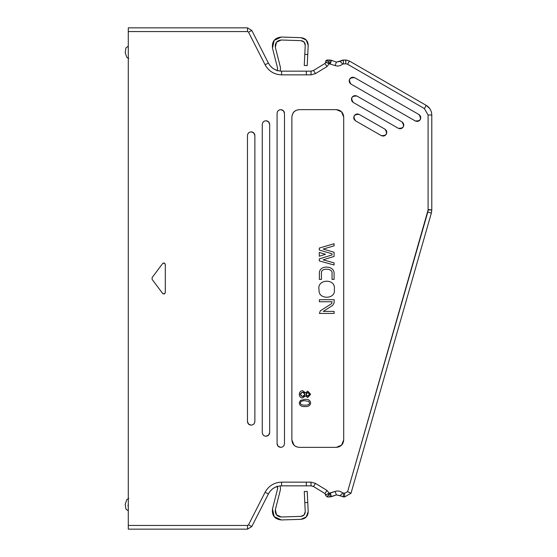 <?xml version="1.0" encoding="UTF-8"?>
<svg xmlns="http://www.w3.org/2000/svg" width="557" height="557" viewBox="0 0 557 557"><rect width="100%" height="100%" fill="white"/><g stroke="black" fill="none" stroke-linecap="round" stroke-linejoin="round"><path stroke-width="0.84" d="M263.015 504.503L251.813 526.518L247.524 529.15L128.284 529.15L128.284 525.446L128.284 529.15L247.524 529.15L247.524 525.446L128.284 525.446L128.284 27.85L128.284 31.554L247.524 31.554L247.524 27.85L128.284 27.85L247.524 27.85L251.813 30.482L268.39 63.066C271.252 68.267 275.645 70.962 281.584 71.157L311.029 71.157L281.584 71.157L281.584 74.854L306.315 74.854L306.315 71.157L306.315 74.854L311.029 74.854L311.029 71.157L313.535 70.447L325.01 63.442L325.72 62.182L325.01 63.442L313.535 70.447L315.464 73.608L326.938 66.603L325.01 63.442L326.938 66.603L329.18 63.749L335.133 65.58C337.925 66.464 340.438 65.949 342.673 64.048L345.751 63.756L347.603 64.25L424.385 108.58L426.237 105.377L349.455 61.04L426.237 105.377C429.76 107.473 431.605 110.676 431.793 114.993C431.64 110.801 429.788 107.598 426.237 105.377L424.385 108.58L428.089 114.993L431.793 114.993L428.089 114.993L428.089 209.474L431.793 209.996L431.793 114.993L431.793 209.996L428.089 209.996L427.804 212.036L431.362 213.053L431.793 209.996L431.362 213.059L427.804 212.036L347.603 491.713L344.609 493.244L342.673 492.952C340.438 491.051 337.925 490.536 335.133 491.42L329.883 493.244L329.883 496.948L331.512 496.663L330.259 493.182L331.512 496.663L336.386 494.901L335.133 491.42L336.386 494.901L340.16 495.667L342.673 492.952L340.16 495.667L343.425 496.948L343.425 493.244L343.425 496.948L344.609 496.948L344.609 493.244L344.609 496.948L351.014 493.244L431.362 213.059L351.014 493.244L344.609 496.948L336.386 494.901L329.883 496.948L329.883 493.244L329.18 493.244L326.938 490.397L315.464 483.392L313.535 486.553L325.01 493.558L326.938 490.397L325.01 493.558L325.72 494.818L329.18 493.251L325.72 494.818L325.72 495.465L326.193 494.818L325.72 495.465L327.203 496.948L329.18 493.251L335.133 491.42C337.925 490.536 340.438 491.051 342.673 492.952L344.609 493.244L347.603 491.713L351.001 493.237M313.125 486.324L311.029 485.843L311.029 482.146L306.315 482.146L306.315 485.843L311.029 485.843L281.584 485.843L306.315 485.843L306.315 482.146L281.584 482.146L281.584 485.843C275.645 486.038 271.252 488.733 268.39 493.934L265.09 492.256L248.513 524.84L251.813 526.518L268.39 493.934C271.28 488.781 275.68 486.087 281.584 485.843L281.584 482.146C274.204 482.446 268.704 485.815 265.09 492.256L268.39 493.934M325.831 60.964L327.203 60.052L329.18 63.756L326.938 66.603L315.464 73.608L311.029 74.854L315.464 73.608L313.535 70.447L311.029 71.157L311.537 71.129L311.029 71.157L311.029 74.854L281.584 74.854C274.204 74.554 268.704 71.185 265.09 64.744L248.513 32.16L247.524 31.554L248.513 32.16L251.813 30.482L248.513 32.16L265.09 64.744L268.39 63.066L265.09 64.744C268.697 71.205 274.197 74.575 281.584 74.854L281.584 71.157C275.68 70.913 271.28 68.219 268.39 63.066L251.813 30.482L247.524 27.85L247.524 31.554L128.284 31.554L128.284 525.446L247.524 525.446L248.513 524.84L247.524 525.446L247.524 529.15L251.813 526.518L248.513 524.84L265.09 492.256C268.704 485.815 274.204 482.446 281.584 482.146L311.029 482.146L311.029 485.843L313.535 486.546L315.464 483.392L311.029 482.146L315.464 483.392L326.938 490.397L329.18 493.244M299.283 447.355L336.296 447.355C340.821 446.944 343.293 444.479 343.697 439.946C343.293 444.479 340.821 446.944 336.296 447.355L299.283 447.355C294.82 446.881 292.355 444.416 291.882 439.946C292.293 444.479 294.757 446.944 299.283 447.355M254.869 135.56L254.869 421.44C254.633 423.675 253.4 424.907 251.165 425.144C248.902 424.942 247.67 423.71 247.468 421.44C247.67 423.703 248.902 424.942 251.165 425.144C253.428 424.942 254.667 423.703 254.869 421.44L254.869 135.56L253.783 132.942L254.869 135.56C254.667 133.297 253.428 132.058 251.165 131.856C248.902 132.058 247.67 133.297 247.468 135.56L247.468 421.44L248.554 424.058L247.468 421.44L247.468 135.56C247.705 133.325 248.937 132.093 251.165 131.856L253.783 132.942M265.974 436.249C263.712 436.047 262.479 434.808 262.27 432.545C262.479 434.808 263.712 436.04 265.974 436.249C268.237 436.04 269.47 434.808 269.672 432.545C269.47 434.808 268.237 436.04 265.974 436.249L268.592 435.163L265.974 436.249C263.74 436.013 262.507 434.78 262.27 432.545L262.27 124.455L262.27 432.545M280.777 447.355C278.514 447.146 277.282 445.913 277.08 443.651C277.282 445.913 278.514 447.146 280.777 447.355C283.04 447.146 284.272 445.913 284.481 443.651L284.481 113.35L283.395 110.732L284.481 113.35C284.272 111.087 283.04 109.854 280.777 109.645C278.514 109.854 277.282 111.087 277.08 113.35L277.08 443.651L278.159 446.268L277.08 443.651L277.08 113.35C277.309 111.115 278.549 109.882 280.777 109.645C283.04 109.854 284.272 111.087 284.481 113.35L284.481 443.651C284.244 445.885 283.012 447.118 280.777 447.355L278.159 446.268M329.883 496.948L327.203 496.948L329.883 496.948L327.203 496.948L325.72 495.465L325.01 493.558L313.097 486.31M291.882 117.054L291.882 439.946L291.882 117.054C292.355 112.584 294.82 110.119 299.283 109.645C294.757 110.056 292.293 112.521 291.882 117.054M269.672 432.545L269.672 124.455L268.592 121.837L269.672 124.455C269.47 122.192 268.237 120.96 265.974 120.751C263.712 120.96 262.479 122.192 262.27 124.455C262.507 122.22 263.74 120.987 265.974 120.751C268.237 120.953 269.47 122.192 269.672 124.455L269.672 432.545L268.592 435.163M165.297 264.443C164.809 262.946 163.918 262.653 162.63 263.552L152.11 277.616L152.11 279.384L162.63 293.448C163.918 294.347 164.809 294.054 165.297 292.557L165.297 264.443L165.297 292.557C164.809 294.054 163.918 294.347 162.63 293.448L152.11 279.384L152.11 277.616L162.63 263.552L164.287 263.036L165.297 264.443M259.715 54.175L248.513 32.16M404.514 92.831L373.531 74.944M372.73 74.485L371.178 73.587M326.186 60.448L325.734 61.354M349.455 61.04L347.603 64.25L349.455 61.04L345.751 60.052L349.455 61.04M429.684 108.483L426.237 105.377L429.677 108.469L426.237 105.377L428.208 106.819M345.751 60.052L345.751 63.756L345.751 60.052L343.425 60.052L343.425 63.756L343.425 60.052L340.16 61.333L342.673 64.048L340.16 61.333L336.386 62.099L335.133 65.58L336.386 62.099L331.512 60.337L330.259 63.818L331.512 60.337L329.883 60.052L329.883 63.756L329.883 60.052L327.203 60.052L331.512 60.337L336.386 62.099L343.425 60.052L347.102 60.177L344.804 60.052M428.089 209.474L428.089 114.993L424.385 108.58L347.603 64.25L345.751 63.756L342.673 64.048C340.438 65.949 337.925 66.464 335.133 65.58L329.18 63.756L325.72 62.182L325.72 61.535L327.314 63.004M336.296 109.645L299.283 109.645L336.296 109.645L341.532 111.818L343.697 117.054C343.293 112.521 340.821 110.056 336.296 109.645M398.262 128.27C403.63 128.507 404.855 126.362 401.945 121.851C404.855 126.362 403.63 128.507 398.262 128.27C400.316 129.175 402.001 128.723 403.31 126.899C402.001 128.723 400.316 129.175 398.262 128.27L353.305 102.495L398.262 128.27M356.988 96.076C351.62 95.846 350.395 97.983 353.305 102.495C350.395 97.983 351.62 95.846 356.988 96.076C354.934 95.17 353.249 95.623 351.94 97.447C353.249 95.623 354.934 95.17 356.988 96.076L401.945 121.851L356.988 96.076M381.267 135.595C386.635 135.824 387.86 133.687 384.95 129.168C387.86 133.687 386.635 135.824 381.267 135.595C383.32 136.5 384.998 136.04 386.314 134.223C384.998 136.04 383.32 136.5 381.267 135.595L355.575 120.862L381.267 135.595M359.258 114.443C353.89 114.206 352.665 116.35 355.575 120.862C352.665 116.35 353.89 114.206 359.258 114.443C357.204 113.537 355.519 113.99 354.203 115.814C355.519 113.99 357.204 113.537 359.258 114.443L384.95 129.168L359.258 114.443M415.257 120.953C420.626 121.182 421.851 119.045 418.941 114.526L354.718 77.708C349.35 77.479 348.125 79.616 351.035 84.128L415.257 120.953C417.311 121.858 418.996 121.398 420.312 119.581C418.996 121.398 417.311 121.858 415.257 120.953L351.035 84.128C349.218 82.819 348.766 81.134 349.671 79.08C350.987 77.263 352.665 76.803 354.718 77.708C352.665 76.803 350.987 77.263 349.671 79.08M326.291 60.365L327.203 60.052L325.72 61.535L325.72 62.182L326.193 62.182L325.72 61.535M342.757 60.1L342.318 60.184M341.385 60.504L340.682 60.908M329.18 63.756L327.962 60.831M343.697 439.946L343.697 117.054L343.697 439.946L341.532 445.182L336.296 447.355L341.532 445.182M347.603 491.713L428.089 209.996L431.376 209.933M302.632 392.086L304.902 394.307L302.632 392.086C299.673 393.486 299.617 394.99 302.465 396.598L300.293 394.259L302.632 392.086C299.673 393.486 299.617 394.99 302.465 396.598L304.261 395.95L304.895 394.307L304.254 392.706L302.632 392.093L304.254 392.699L304.902 394.314L304.261 395.95L302.632 396.605L304.895 394.307L302.632 396.605M306.489 395.616L306.03 394.349L306.489 395.616L307.729 396.145L306.489 395.616L306.03 394.349L306.503 393.033L307.805 392.511L309.031 393.068L309.49 394.335L309.003 395.616L307.729 396.145L309.497 394.335L307.729 396.145L306.03 394.349L306.503 393.033M307.756 391.132L305.494 392.796L307.756 391.132L310.625 394.321L307.722 397.545L305.501 395.846L307.722 397.545L310.625 394.321L307.756 391.132L305.494 392.796L302.688 390.68L305.494 392.796M305.501 395.846L302.646 397.997C300.55 397.844 299.429 396.626 299.283 394.342C299.429 396.626 300.55 397.844 302.646 397.997L305.501 395.846L307.722 397.545M299.283 394.342C299.422 392.051 300.557 390.833 302.688 390.68C300.557 390.833 299.422 392.051 299.283 394.342C299.429 396.626 300.55 397.844 302.646 397.997M299.283 402.941L300.439 400.42L304.951 399.327L300.439 400.42L299.283 402.941C299.589 405.566 301.476 406.77 304.951 406.561C301.476 406.77 299.589 405.566 299.283 402.941C299.589 405.566 301.476 406.77 304.951 406.561C308.418 406.798 310.312 405.587 310.625 402.941C310.312 405.587 308.418 406.798 304.951 406.561M304.951 399.327C308.432 399.118 310.326 400.33 310.625 402.941C310.326 400.33 308.432 399.118 304.951 399.327L300.439 400.42M308.696 401.437L309.49 402.927C309.476 404.473 307.958 405.218 304.951 405.162C301.95 405.211 300.439 404.473 300.404 402.941C300.432 401.416 301.95 400.678 304.951 400.727L308.696 401.43L304.951 400.727C301.95 400.678 300.432 401.416 300.404 402.941C300.439 404.473 301.95 405.211 304.951 405.162C307.958 405.218 309.476 404.473 309.497 402.927L308.696 401.437L309.49 402.927C309.476 404.473 307.958 405.218 304.951 405.162C301.95 405.211 300.439 404.473 300.404 402.941C300.432 401.416 301.95 400.678 304.951 400.727M307.805 392.511L309.49 394.335L307.805 392.511L306.03 394.349M430.679 209.836L430.296 209.78M431.16 212.997L429.558 212.537M280.777 109.645L283.395 110.732M265.974 120.751L268.592 121.837M251.165 425.144L248.554 424.058M354.718 77.708L418.941 114.526C420.758 115.842 421.217 117.527 420.312 119.581M384.95 129.168C386.767 130.484 387.219 132.169 386.314 134.223M355.575 120.862C353.758 119.553 353.298 117.868 354.203 115.814M401.945 121.851C403.762 123.167 404.222 124.845 403.31 126.899M353.305 102.495C351.488 101.186 351.028 99.501 351.94 97.447M165.297 292.557L164.287 293.964L162.63 293.448M311.885 71.08L311.537 71.129M343.697 117.054L341.532 111.818M291.882 439.946L294.047 445.182M334.096 279.398L332.056 279.398L332.056 273.431C332.995 268.154 321.152 267.715 321.431 272.631C321.152 267.715 332.995 268.154 332.056 273.431L332.056 279.398L334.096 279.398L334.096 273.431L334.096 279.398M321.431 272.631L321.431 279.398L319.384 279.398L319.384 272.526C319.962 264.742 334.416 265.543 334.096 273.431C334.416 265.543 319.962 264.742 319.384 272.526L319.384 279.398L321.431 279.398L321.431 272.631C321.152 267.715 332.995 268.154 332.056 273.431M334.311 289.424C336.191 299.562 318.019 299.924 319.057 289.891C316.453 278.702 336.317 278.124 334.311 289.424C336.317 278.124 316.453 278.702 319.057 289.891C318.019 299.924 336.191 299.562 334.311 289.424M334.144 299.715L334.144 302.799L332.724 305.382L323.255 311.398L332.724 305.382L334.144 302.799L334.144 299.715L319.391 299.715L334.144 299.715M323.255 311.398L334.103 311.398L334.103 313.438L319.391 313.438L320.338 310.827L331.631 303.662L320.338 310.827L319.391 313.438L334.103 313.438L334.103 311.398L323.255 311.398L332.724 305.382M331.631 303.662L332.104 301.755L319.391 301.755L319.391 299.715L319.391 301.755L332.104 301.755L331.631 303.662L320.338 310.827M323.088 259.847L334.075 262.883L334.075 265L319.286 260.913L319.286 258.887L332.035 254.925L332.035 253.797L332.035 254.925L319.286 258.887L319.286 260.913L334.075 265L334.075 262.883L323.088 259.847L334.075 256.422L323.088 259.847M332.035 253.797L319.286 250.044L319.286 248.074L334.075 243.715L334.075 245.846L323.171 249.063L334.075 252.272L334.075 256.422L334.075 252.272L323.171 249.063L334.075 245.846L334.075 243.715L319.286 248.074L319.286 250.044L332.035 253.797L332.035 254.925M319.286 256.234L319.286 252.453L325.539 254.291L319.286 256.234L325.539 254.291L319.286 252.453L319.286 256.234M311.537 485.871L311.029 485.843L311.537 485.871M427.156 105.962L426.237 105.377M325.532 62.906L325.713 62.342M326.938 490.397L324.62 488.983M335.133 491.42L330.259 493.182M314.928 484.27L313.535 486.553M343.425 60.052L342.395 60.163M342.123 60.233L342.959 60.072M350.262 492.924L349.615 492.646M348.369 492.075L347.853 491.831M329.18 63.721L328.386 61.486M275.36 509.62L276.488 514.786L275.36 509.62L280.477 489.457L280.275 485.906L280.477 489.457L275.36 509.62C274.873 514.055 276.85 516.513 281.292 516.993L276.488 514.786M277.609 488.726L277.073 486.184L277.609 488.726L272.491 508.889L274.176 516.638L281.389 519.953L301.045 519.319L306.246 516.938L308.202 511.556L307.756 502.484L304.797 502.63L305.243 511.702L304.073 514.933L300.947 516.36L281.292 516.993L300.947 516.36C303.69 516.012 305.125 514.459 305.243 511.702L304.254 491.539L304.797 502.63L307.756 502.484L308.202 511.556C308 516.158 305.612 518.741 301.045 519.319L281.389 519.953C274.726 519.235 271.76 515.545 272.491 508.889L277.609 488.726L277.282 486.484L277.692 488.176M329.166 493.453L328.177 495.89M307.213 491.392L307.756 502.484L307.213 491.392L304.254 491.539L307.213 491.392M280.275 71.094L280.477 67.543L280.275 71.094L280.477 67.543L275.36 47.38L276.488 42.214L281.292 40.007L300.947 40.64L304.073 42.067L305.243 45.298L304.797 54.37L307.756 54.516L308.202 45.444L306.246 40.062L301.045 37.681L281.389 37.047L274.176 40.362L272.491 48.111L277.609 68.274L277.073 70.816M308.202 45.444C308 40.842 305.612 38.259 301.045 37.681C305.612 38.259 308 40.842 308.202 45.444L307.213 65.608L304.254 65.461L307.213 65.608L307.756 54.516L304.797 54.37L304.254 65.461L305.243 45.298C305.125 42.541 303.69 40.988 300.947 40.64C303.69 40.988 305.125 42.541 305.243 45.298L304.073 42.067M300.947 40.64L281.292 40.007L276.488 42.214M128.284 510.86L125.896 509.028L125.207 504.329L125.896 509.021L125.207 504.329L126.878 499.469L125.207 504.329L125.903 509.028L128.284 510.86L125.896 509.021M128.305 507.302L128.013 505.29L128.284 507.274M128.013 505.29L128.284 504.489L128.013 505.29M128.758 498.55L126.878 499.469L128.758 498.55M281.292 40.007C276.85 40.487 274.873 42.945 275.36 47.38L280.477 67.543M281.389 37.047C274.726 37.765 271.76 41.455 272.491 48.111C271.76 41.455 274.726 37.765 281.389 37.047L301.045 37.681M277.609 68.274L277.282 70.516L277.609 68.274L272.491 48.111M125.207 52.671L125.896 47.972L128.284 46.14L125.896 47.979L125.207 52.671L126.878 57.531L128.758 58.45L126.878 57.531L125.207 52.671L125.903 47.972L128.284 46.14M128.284 49.726L128.284 52.511L128.305 49.698M306.315 485.843L311.029 485.843M247.524 27.85L128.284 27.85"/></g></svg>
